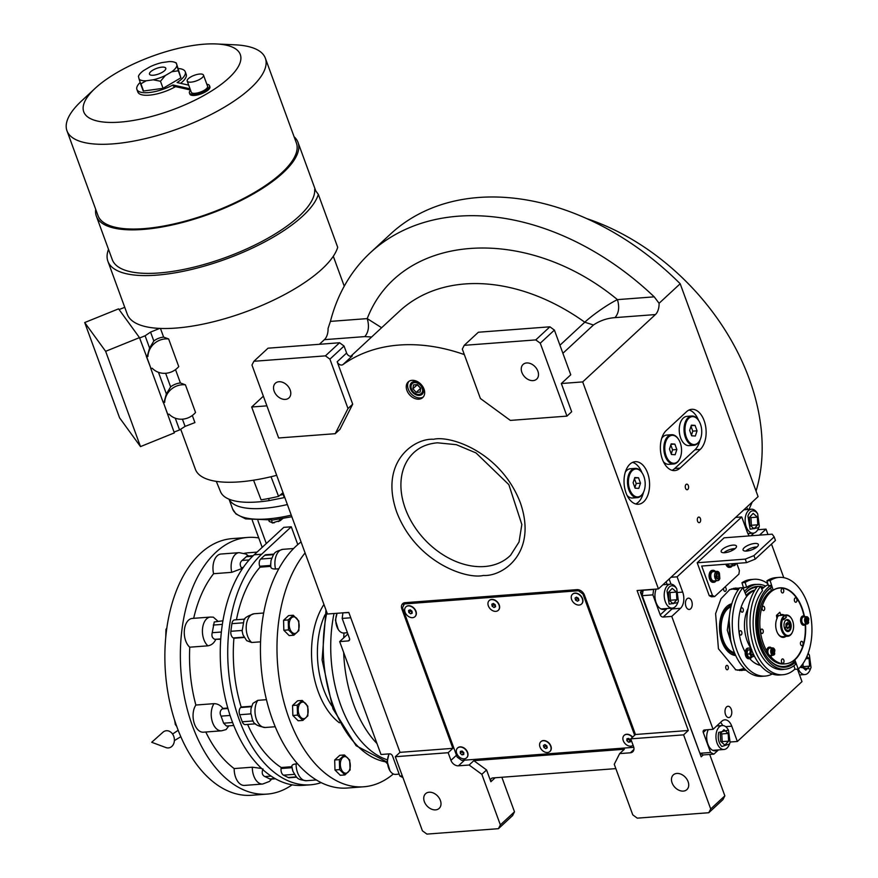 <?xml version="1.0" encoding="UTF-8"?>
<svg xmlns="http://www.w3.org/2000/svg" width="878" height="878" viewBox="0 0 878 878"><rect width="100%" height="100%" fill="white"/><g stroke="black" fill="none" stroke-linecap="round" stroke-linejoin="round"><path stroke-width="1.32" d="M495.137 777.776L490.868 781.727L486.566 769.962L473.835 760.655L624.39 749.241L619.67 753.598L614.26 764.288L632.764 814.861L637.263 818.153L708.798 812.721L710.708 808.956L683.6 734.853L630.744 738.859L633.543 746.509A6.673 4.84 -132.8 0 1 632.731 751.809A6.673 4.84 -132.8 0 1 630.349 752.797L619.67 753.598M490.868 781.727A4.006 2.908 47.2 0 1 491.351 778.545A4.006 2.908 47.2 0 1 492.777 777.952L615.84 768.623M473.835 760.655L469.115 765.023L481.846 774.33L486.566 769.962M566.958 416.117L540.266 343.199L535.778 339.907L464.232 345.328L462.322 349.104L480.398 398.502L510.359 420.408L566.958 416.117L571.666 411.749L561.338 383.521L582.696 381.908L658.445 588.908L637.088 590.532L688.308 730.485L635.452 734.502L584.452 595.119A6.673 4.84 -132.8 0 0 576.956 589.643L405.043 602.681A6.673 4.84 -132.8 0 0 402.673 603.669A6.673 4.84 -132.8 0 0 401.861 608.97L452.861 748.341L448.153 752.709L395.298 756.715L422.417 830.818L426.906 834.1L498.452 828.678L500.361 824.903L514.497 811.81L501.854 777.271M500.361 824.903L481.846 774.33M448.153 752.709L450.952 760.348A6.673 4.84 -132.8 0 0 458.437 765.825L469.115 765.023M424.359 801.658A9.998 7.254 47.2 0 1 425.578 793.712A9.998 7.254 47.2 0 1 440.383 800.44A9.998 7.254 47.2 0 1 439.165 808.386A9.998 7.254 47.2 0 1 424.359 801.658M514.497 811.81L512.587 815.585L498.452 828.678M452.861 748.341L400.006 752.347L395.298 756.715M400.006 752.347L348.786 612.394L327.439 614.007L251.679 407.008L266.901 405.856M319.394 344.297L324.388 339.665A13.335 7.946 85.7 0 0 328.076 328.394L330.424 321.392A246.729 179.046 47.2 0 1 370.296 252.765L390.501 234.064A246.729 179.046 47.2 0 1 680.187 283.748L758.087 496.63L658.445 588.908M688.308 730.485L683.6 734.853M710.708 808.956L724.855 795.863L709.698 754.443M724.855 795.863L722.934 799.628L708.798 812.721M672.087 782.869A9.998 7.254 47.2 0 1 673.294 774.923A9.998 7.254 47.2 0 1 688.1 781.661A9.998 7.254 47.2 0 1 686.892 789.607A9.998 7.254 47.2 0 1 672.087 782.869M403.518 605.688A6.673 4.84 47.2 0 1 403.869 602.934M406.92 390.403A10.668 7.737 -132.8 0 0 422.713 397.58A10.668 7.737 -132.8 0 0 424.008 389.097A10.668 7.737 -132.8 0 0 408.215 381.919A10.668 7.737 -132.8 0 0 406.92 390.403M464.33 354.591A184.051 133.555 -132.8 0 0 342.903 364.622A4.006 2.908 47.2 0 1 337.185 361.769L346.612 353.033A4.006 2.908 -132.8 0 0 352.33 355.897L342.903 364.622M352.704 404.176L347.995 408.544L329.919 359.146L325.42 355.864L253.885 361.286L251.964 365.05L278.655 437.979L335.242 433.688L339.962 429.32L352.704 404.176L337.185 361.769M251.679 407.008L263.356 396.187M370.296 252.765A246.729 179.046 47.2 0 1 654.22 296.841L659.082 303.294L680.187 283.748M680.044 468.117L700.238 449.415A21.335 12.72 85.7 0 0 705.374 424.985A21.335 12.72 85.7 0 0 691.743 409.313A21.335 12.72 85.7 0 0 686.475 411.771L666.27 430.483A21.335 12.72 85.7 0 0 661.134 454.903A21.335 12.72 85.7 0 0 674.776 470.575A21.335 12.72 85.7 0 0 680.044 468.117L674.71 468.523L694.904 449.821A21.335 12.72 85.7 0 0 699.996 440.043M626.036 492.942A21.335 12.72 85.7 0 0 638.416 504.246A21.335 12.72 85.7 0 0 647.58 472.99A21.335 12.72 85.7 0 0 635.189 461.696A21.335 12.72 85.7 0 0 626.036 492.942M688.341 485.622A2.799 1.668 -94.3 0 1 687.145 489.726A2.799 1.668 -94.3 0 1 685.52 488.245A2.799 1.668 -94.3 0 1 686.717 484.14A2.799 1.668 -94.3 0 1 688.341 485.622M700.403 518.558A2.799 1.668 -94.3 0 1 699.195 522.662A2.799 1.668 -94.3 0 1 697.571 521.181A2.799 1.668 -94.3 0 1 698.767 517.076A2.799 1.668 -94.3 0 1 700.403 518.558M659.082 303.294A13.335 7.946 -94.3 0 1 655.405 314.565L582.696 381.908M635.452 734.502L630.744 738.859M423.339 396.9A10.668 7.737 47.2 0 1 408.27 389.152A10.668 7.737 -132.8 0 1 408.939 381.348M561.338 383.521L570.766 374.796L554.402 330.095L540.266 343.199M346.612 353.033L344.055 346.053L329.919 359.146M335.242 433.688L347.995 408.544M562.897 353.285L593.451 324.992C599.948 320.646 607.137 318.187 615.006 317.627C618.836 313.139 619.649 307.146 617.432 299.628C525.296 223.528 400.181 233.01 367.224 318.604L330.424 321.392M672.065 470.301A21.335 12.72 85.7 0 0 674.71 468.523M698.493 420.255A21.335 12.72 85.7 0 0 689.109 409.993M643.442 492.415A21.335 12.72 -94.3 0 1 635.716 503.972M641.939 472.627A21.335 12.72 85.7 0 0 632.555 462.366M423.086 388.032A7.836 5.685 -132.8 0 0 411.486 382.753A7.836 5.685 -132.8 0 0 410.542 388.976A7.836 5.685 47.2 0 0 422.131 394.255A7.836 5.685 47.2 0 0 423.086 388.032M559.944 345.219L584.781 322.215C592.266 315.224 607.477 304.457 617.432 299.628L654.22 296.841M535.778 339.907L549.913 326.814L478.367 332.235L464.232 345.328M549.913 326.814L554.402 330.095M521.872 372.393A9.998 7.254 47.2 0 1 523.079 364.447A9.998 7.254 47.2 0 1 537.885 371.174A9.998 7.254 47.2 0 1 536.678 379.12A9.998 7.254 47.2 0 1 521.872 372.393M325.42 355.864L339.556 342.76L268.02 348.193L253.885 361.286M339.556 342.76L344.055 346.053M381.623 327.724L367.224 318.604C369.429 326.122 368.628 332.114 364.787 336.603L324.388 339.665M274.145 391.171A9.998 7.254 47.2 0 1 275.363 383.225A9.998 7.254 47.2 0 1 290.168 389.964A9.998 7.254 47.2 0 1 288.95 397.91A9.998 7.254 47.2 0 1 274.145 391.171M586.614 218.556A206.714 150.006 47.2 0 1 749.241 378.846A206.714 150.006 47.2 0 1 756.057 491.087M752.172 502.106A206.714 150.006 47.2 0 1 748.934 509.405M350.761 617.772L342.179 618.43L349.499 638.416A2.667 1.932 47.2 0 1 349.17 640.534A2.667 1.932 47.2 0 1 348.226 640.929L349.642 639.623M402.3 775.845L399.852 776.031L392.543 756.035A2.667 1.932 47.2 0 0 389.547 753.851L380.997 754.498L339.676 641.588L348.226 640.929M402.925 777.568L399.852 776.031M343.133 612.822L348.862 612.581M342.179 618.43L342.903 613.031M339.676 641.588L347.875 633.993M399.161 774.122L395.594 774.396A12.007 7.156 -94.3 0 1 394.617 774.352A12.007 7.156 -94.3 0 1 389.997 770.84L387.176 761.577L388.778 754.806A12.007 7.156 -94.3 0 1 389.25 753.873M389.997 770.84A12.007 7.156 -94.3 0 1 387.494 761.325A12.007 7.156 -94.3 0 1 388.778 754.806M347.414 632.742L343.858 633.005A12.007 7.156 -94.3 0 1 342.881 632.972A12.007 7.156 -94.3 0 1 338.26 629.46L335.429 620.186L337.042 613.426A12.007 7.156 -94.3 0 1 337.108 613.272M338.26 629.46A12.007 7.156 -94.3 0 1 335.758 619.945A12.007 7.156 -94.3 0 1 337.042 613.426M729.3 589.84L735.347 588.062L739.364 588.304M745.532 669.673L741.603 670.518L735.358 669.673M703.212 754.937L699.898 753.28L642.224 595.668L643.179 590.071L640.929 592.145L701.193 756.803L703.212 754.937L713.891 754.125L718.445 749.911M746.585 507.286L747.858 509.481M767.987 534.493L766.011 529.105L757.758 529.73M771.488 544.075L783.78 577.669M797.433 669.146L801.987 681.613L737.355 741.471L730.211 742.009M699.898 753.28L710.576 752.468L713.891 754.125M710.576 752.468L703.267 732.471A2.667 1.932 47.2 0 1 703.585 730.353A2.667 1.932 47.2 0 1 704.54 729.958L713.079 729.311L671.758 616.4L663.219 617.047A2.667 1.932 47.2 0 1 660.223 614.863L652.903 594.867L642.224 595.668M642.959 590.279L653.627 589.467L652.903 594.867M735.643 517.416L741.734 516.955L677.103 576.813L671.011 577.274M726.556 706.933A5.663 3.38 85.7 0 0 725.195 713.419A5.663 3.38 85.7 0 0 728.817 717.578A5.663 3.38 85.7 0 0 730.211 716.931A5.663 3.38 85.7 0 0 731.583 710.434A5.663 3.38 85.7 0 0 727.961 706.274A5.663 3.38 85.7 0 0 726.556 706.933M753.884 548.937A5.663 3.38 85.7 0 0 754.103 547.268M748.001 549.529A5.663 3.38 85.7 0 0 748.682 550.747M690.646 608.805A5.663 3.38 85.7 0 0 692.018 602.319A5.663 3.38 85.7 0 0 688.396 598.159A5.663 3.38 85.7 0 0 686.991 598.807A5.663 3.38 85.7 0 0 685.63 605.304A5.663 3.38 85.7 0 0 689.252 609.464A5.663 3.38 85.7 0 0 690.646 608.805M744.972 509.701A12.665 7.551 85.7 0 0 744.27 509.427M736.28 516.824A12.665 7.551 85.7 0 0 736.17 517.372M766.011 529.105L759.503 535.141M727.752 669.508A2.206 1.317 85.7 0 0 728.279 666.984A2.206 1.317 85.7 0 0 726.874 665.37A2.206 1.317 85.7 0 0 726.325 665.623A2.206 1.317 85.7 0 0 725.799 668.147A2.206 1.317 85.7 0 0 727.203 669.76A2.206 1.317 85.7 0 0 727.752 669.508M723.702 588.183A2.206 1.317 85.7 0 0 723.856 590.389A2.206 1.317 85.7 0 0 725.074 591.421A2.206 1.317 85.7 0 0 725.623 591.157A2.206 1.317 85.7 0 0 726.183 588.798A2.206 1.317 85.7 0 0 724.943 587.042M746.157 670.243L735.874 669.881L718.434 648.765L715.614 613.634L720.97 598.763L729.783 589.566L740.725 587.799M741.734 516.955L747.332 532.244A12.007 7.156 85.7 0 0 749.307 535.909M677.103 576.813L682.7 592.101L678.332 592.43M671.758 616.4L680.516 608.3A12.007 7.156 85.7 0 0 682.7 592.101M713.079 729.311L721.826 721.211A12.007 7.156 85.7 0 1 724.8 719.828A12.007 7.156 85.7 0 1 731.769 726.183L725.623 726.644M737.355 741.471L731.769 726.183M708.261 729.673A12.665 7.551 85.7 0 0 707.69 743.567A12.665 7.551 85.7 0 0 715.23 750.822A12.665 7.551 85.7 0 0 717.589 749.977M664.042 584.649A12.665 7.551 85.7 0 0 663.34 584.375M656.162 589.083A12.665 7.551 85.7 0 0 656.14 602.725A12.665 7.551 85.7 0 0 663.494 609.442A12.665 7.551 85.7 0 0 665.853 608.586M714.922 750.174A12.665 7.551 -94.3 0 1 713.88 750.723M662.144 609.343A12.665 7.551 85.7 0 0 663.186 608.794M675.237 586.943C671.648 584.496 668.904 585.856 666.995 591.015L669.201 604.152L677.794 602.637L678.365 601.057L676.74 588.732L675.237 586.943M676.74 588.732L676.082 587.711A12.007 7.156 85.7 0 0 674.348 585.648A12.007 7.156 85.7 0 0 670.485 584.166A12.007 7.156 85.7 0 0 664.844 590.334A12.007 7.156 85.7 0 0 665.612 602.451A12.007 7.156 85.7 0 0 672.307 608.103A12.007 7.156 85.7 0 0 677.3 603.746L677.794 602.637M673.141 603.724L676.883 599.751L676.422 592.068L672.219 588.348L668.476 592.321L668.937 600.003L673.141 603.724M676.883 599.751L670.474 600.234L670.013 592.551L669.058 591.706M669.892 600.848L670.474 600.234M676.422 592.068L670.013 592.551M738.31 589.731L731.385 588.918M738.42 589.577A41.343 24.639 85.7 0 0 733.306 588.37M739.539 670.529A41.343 24.639 85.7 0 0 744.412 668.564M737.553 670.265L744.27 668.421M731.791 603.768A26.055 15.53 85.7 0 0 727.906 605.579A26.055 15.53 85.7 0 0 727.533 605.864A26.055 15.53 -94.3 0 0 719.653 631.073A26.055 15.53 -94.3 0 0 731.604 654.33A26.055 15.53 -94.3 0 0 735.72 655.537M727.467 605.908A25.451 15.167 -94.3 0 1 731.637 604.305M735.49 655.032A25.451 15.167 -94.3 0 1 731.122 654.066M731.308 605.535A24.463 14.575 85.7 0 0 727.994 607.313A24.463 14.575 -94.3 0 0 720.915 633.62A24.463 14.575 -94.3 0 0 734.974 653.858M730.99 606.797A23.344 13.916 85.7 0 0 728.323 608.333A23.344 13.916 -94.3 0 0 721.496 633.005A23.344 13.916 -94.3 0 0 734.469 652.65M642.641 590.104L640.391 592.178L701.193 756.803M798.343 669.014A12.007 7.156 85.7 0 0 804.972 674.534A12.007 7.156 85.7 0 0 809.966 670.177L811.031 667.489L809.406 655.175L808.067 653.528M809.406 655.175L808.759 654.143A12.007 7.156 85.7 0 0 808.155 653.287M800.077 667.28L810.46 669.069M801.548 665.557L801.603 666.435L805.806 670.155L809.549 666.183L809.088 658.5L806.86 656.535M809.549 666.183L803.15 666.665L802.964 663.636M802.569 667.291L803.15 666.665M809.088 658.5L805.828 658.741M721.859 746.509L729.53 744.017L730.101 742.437L728.477 730.123L718.731 732.395C717.556 738.2 718.588 742.898 721.859 746.509M728.477 730.123L727.829 729.091A12.007 7.156 85.7 0 0 722.232 725.546A12.007 7.156 85.7 0 0 716.58 731.725A12.007 7.156 85.7 0 0 720.179 748.001A12.007 7.156 85.7 0 0 724.043 749.483A12.007 7.156 85.7 0 0 729.036 745.137L729.53 744.017M723.955 729.739L720.212 733.701L720.673 741.383L724.877 745.104L728.619 741.131L728.158 733.448L723.955 729.739M728.158 733.448L721.749 733.931L720.794 733.086M728.619 741.131L722.221 741.625L721.749 733.931M721.639 742.239L722.221 741.625M756.167 511.995C752.578 509.547 749.834 510.897 747.924 516.066L750.13 529.204L758.724 527.689L759.294 526.109L757.67 513.784L756.167 511.995M757.67 513.784L757.012 512.763A12.007 7.156 85.7 0 0 755.278 510.689A12.007 7.156 85.7 0 0 751.414 509.207A12.007 7.156 85.7 0 0 745.773 515.386A12.007 7.156 85.7 0 0 746.541 527.502A12.007 7.156 85.7 0 0 753.236 533.155A12.007 7.156 85.7 0 0 758.23 528.797L758.724 527.689M754.07 528.765L757.813 524.803L757.352 517.12L753.148 513.4L749.406 517.372L749.867 525.055L754.07 528.765M757.813 524.803L751.403 525.285L750.942 517.603L749.988 516.747M750.822 525.9L751.403 525.285M757.352 517.12L750.942 517.603M729.64 614.337L727.28 630.141L732 645.418M729.135 620.516L730.562 639.382M387.275 759.799A106.688 63.6 -94.3 0 1 332.224 624.104A106.688 63.6 -94.3 0 1 334.024 613.513A106.688 63.6 85.7 0 0 387.275 759.799M377.013 743.589A106.688 63.6 -94.3 0 1 343.671 652.486M343.715 637.845A106.688 63.6 -94.3 0 1 344.011 632.994M689.131 445.629A14.674 8.747 -94.3 0 1 679.759 434.851A14.674 8.747 -94.3 0 1 683.282 418.06A14.674 8.747 85.7 0 1 686.903 416.37L691.71 416.007A14.674 8.747 85.7 0 0 688.089 417.698A14.674 8.747 -94.3 0 0 684.555 434.489A14.674 8.747 -94.3 0 0 693.927 445.267L689.131 445.629M700.249 439.483A14.004 8.352 85.7 0 0 698.822 420.771A14.004 8.352 85.7 0 0 688.835 418.246A14.004 8.352 -94.3 0 0 686.289 437.145A14.004 8.352 -94.3 0 0 697.878 442.94A14.004 8.352 85.7 0 0 700.249 439.483L700.04 439.944A14.674 8.747 85.7 0 1 697.56 443.577A14.674 8.747 -94.3 0 1 693.927 445.267M698.69 420.562A14.674 8.747 85.7 0 0 698.548 420.342A14.674 8.747 85.7 0 0 691.71 416.007M695.343 436.026L697.044 430.813L695.058 425.38L691.37 425.161L689.669 430.374L691.655 435.806L695.343 436.026M697.044 430.813L692.775 431.142L690.997 426.291M691.447 435.214L692.775 431.142M695.058 425.38L691.205 425.676M680.044 458.184A14.004 8.352 85.7 0 0 678.628 439.472A14.004 8.352 85.7 0 0 668.641 436.948A14.004 8.352 -94.3 0 0 666.095 455.847A14.004 8.352 -94.3 0 0 677.673 461.652A14.004 8.352 85.7 0 0 680.044 458.184L679.846 458.645A14.674 8.747 85.7 0 1 677.355 462.278A14.674 8.747 -94.3 0 1 673.733 463.968L668.926 464.33A14.674 8.747 -94.3 0 1 663.428 461.751M661.661 438.451A14.674 8.747 -94.3 0 1 663.088 436.761A14.674 8.747 85.7 0 1 666.709 435.071L671.516 434.709A14.674 8.747 85.7 0 0 667.895 436.399A14.674 8.747 -94.3 0 0 664.361 453.191A14.674 8.747 -94.3 0 0 673.733 463.968M678.496 439.263A14.674 8.747 85.7 0 0 678.354 439.044A14.674 8.747 85.7 0 0 671.516 434.709M675.149 454.727L676.85 449.525L674.853 444.092L671.176 443.862L669.475 449.075L671.461 454.508L675.149 454.727M676.85 449.525L672.57 449.843L670.803 445.003M671.242 453.926L672.57 449.843M674.853 444.092L671.001 444.378M643.695 491.856A14.004 8.352 85.7 0 0 642.268 473.143A14.004 8.352 85.7 0 0 632.281 470.619A14.004 8.352 -94.3 0 0 629.735 489.518A14.004 8.352 -94.3 0 0 641.324 495.313A14.004 8.352 85.7 0 0 643.695 491.856L643.486 492.317A14.674 8.747 85.7 0 1 641.006 495.949A14.674 8.747 -94.3 0 1 637.384 497.639L632.577 498.002A14.674 8.747 -94.3 0 1 627.079 495.422M625.312 472.123A14.674 8.747 -94.3 0 1 626.727 470.432A14.674 8.747 85.7 0 1 630.36 468.742L635.156 468.38A14.674 8.747 85.7 0 0 631.534 470.07A14.674 8.747 -94.3 0 0 628 486.862A14.674 8.747 -94.3 0 0 637.384 497.639M642.136 472.935A14.674 8.747 85.7 0 0 642.005 472.715A14.674 8.747 85.7 0 0 635.156 468.38M638.789 488.398L640.49 483.185L638.504 477.764L634.816 477.533L633.115 482.746L635.101 488.179L638.789 488.398M640.49 483.185L636.221 483.515L634.443 478.664M634.893 487.597L636.221 483.515M638.504 477.764L634.651 478.049M411.453 388.91A6.695 4.862 -132.8 0 0 418.971 394.409A6.695 4.862 -132.8 0 0 422.175 388.098A6.695 4.862 47.2 0 0 414.646 382.599A6.695 4.862 47.2 0 0 411.453 388.91M412.901 388.8L416.216 392.389L420.134 392.093L420.727 388.208L417.401 384.619L413.483 384.915L412.901 388.8L417.237 384.773L420.705 388.35M416.216 392.389L420.562 388.361M634.629 735.259L582.948 594.033L578.459 590.74L404.407 603.943L405.834 602.626M578.459 590.74L579.282 589.983M582.948 594.033L583.596 593.429M404.407 603.943L402.497 607.708L457.164 757.088L461.652 760.37L633.784 747.321M405.976 606.819A6.673 4.84 -132.8 0 1 406.075 606.72A6.673 4.84 -132.8 0 1 415.228 609.738A6.673 4.84 47.2 0 1 415.14 616.51A6.673 4.84 47.2 0 1 415.031 616.597M415.02 609.925A6.673 4.84 47.2 0 1 414.932 616.696A6.673 4.84 47.2 0 1 405.79 613.678A6.673 4.84 -132.8 0 1 405.877 606.907A6.673 4.84 -132.8 0 1 415.02 609.925M412.232 613.151L412.001 611.154L410.18 609.804L408.577 610.451L408.808 612.449L410.641 613.799L412.232 613.151M410.641 613.799L412.144 612.405M408.808 612.449L410.355 611.022L412.144 612.339M410.213 609.826L410.355 611.022M540.914 741.636A6.673 4.84 -132.8 0 1 541.013 741.548A6.673 4.84 -132.8 0 1 549.837 744.061A6.673 4.84 47.2 0 1 550.078 751.327A6.673 4.84 47.2 0 1 549.968 751.425M549.628 744.248A6.673 4.84 47.2 0 1 549.869 751.513A6.673 4.84 47.2 0 1 541.046 749A6.673 4.84 -132.8 0 1 540.815 741.734A6.673 4.84 -132.8 0 1 549.628 744.248M547.235 747.826L546.829 745.806L544.931 744.599L543.449 745.422L543.855 747.452L545.754 748.66L547.235 747.826M545.754 748.66L547.148 747.365M543.855 747.452L545.403 746.015L547.082 747.09M545.15 744.731L545.403 746.015M632.632 737.114A6.673 4.84 -132.8 0 0 624.302 735.226A6.673 4.84 -132.8 0 0 624.203 735.325M633.082 745.268A6.673 4.84 47.2 0 1 623.534 741.306A6.673 4.84 -132.8 0 1 624.093 735.413A6.673 4.84 -132.8 0 1 632.423 737.3M630.316 741.877L630.393 739.967L628.703 738.398L626.947 738.738L626.859 740.659L628.549 742.228L630.316 741.877M628.549 742.228L630.36 740.736M626.859 740.659L628.418 739.221L630.097 740.791M628.439 738.442L628.418 739.221M572.555 594.186A6.673 4.84 -132.8 0 1 572.654 594.088A6.673 4.84 -132.8 0 1 575.628 593.089A6.673 4.84 47.2 0 1 581.971 597.38A6.673 4.84 47.2 0 1 581.708 603.877A6.673 4.84 47.2 0 1 581.609 603.965M575.43 593.276A6.673 4.84 47.2 0 1 581.763 597.567A6.673 4.84 47.2 0 1 581.51 604.064A6.673 4.84 47.2 0 1 578.525 605.063A6.673 4.84 -132.8 0 1 572.193 600.771A6.673 4.84 -132.8 0 1 572.445 594.274A6.673 4.84 -132.8 0 1 575.43 593.276M578.372 598.225L576.44 597.128L575.046 598.072L575.584 600.113L577.515 601.21L578.909 600.267L578.372 598.225M577.515 601.21L578.832 599.981M575.584 600.113L577.131 598.686L578.734 599.586M576.769 597.314L577.131 598.686M457.625 747.957A6.673 4.84 -132.8 0 1 457.723 747.858A6.673 4.84 -132.8 0 1 467.337 751.722A6.673 4.84 47.2 0 1 466.789 757.648A6.673 4.84 47.2 0 1 466.69 757.736M467.14 751.919A6.673 4.84 47.2 0 1 466.591 757.835A6.673 4.84 47.2 0 1 456.977 753.972A6.673 4.84 -132.8 0 1 457.526 748.045A6.673 4.84 -132.8 0 1 467.14 751.919M463.749 754.498L463.814 752.589L462.124 751.019L460.368 751.381L460.291 753.291L461.982 754.86L463.749 754.498M461.982 754.86L463.782 753.379M460.291 753.291L461.839 751.864L463.54 753.423M461.872 751.074L461.839 751.864M489.265 600.497A6.673 4.84 -132.8 0 1 489.364 600.409A6.673 4.84 -132.8 0 1 498.364 603.186A6.673 4.84 47.2 0 1 498.43 610.188A6.673 4.84 47.2 0 1 498.32 610.287M498.166 603.373A6.673 4.84 47.2 0 1 498.221 610.375A6.673 4.84 47.2 0 1 489.222 607.598A6.673 4.84 -132.8 0 1 489.156 600.596A6.673 4.84 -132.8 0 1 498.166 603.373M495.554 606.775L495.247 604.755L493.381 603.471L491.834 604.196L492.141 606.215L494.007 607.499L495.554 606.775M494.007 607.499L495.455 606.149M492.141 606.215L493.688 604.777L495.433 605.985M493.502 603.548L493.688 604.777M166.403 730.726A8.67 6.947 79.3 0 1 174.338 738.804A8.67 6.947 79.3 0 1 168.389 747.924A8.67 6.947 79.3 0 1 165.876 747.551L151.707 742.283L162.979 732.219A8.67 6.947 79.3 0 1 166.403 730.726M777.118 617.179L778.281 615.884M782.55 630.239A9.998 5.959 85.7 0 0 792.516 631.919A9.998 5.959 85.7 0 0 792.647 620.889A9.998 5.959 85.7 0 0 791.506 618.551A9.998 5.959 85.7 0 0 785.777 615.84L783.615 616.202L783.176 618.255A9.998 5.959 85.7 0 0 782.55 630.239M791.363 618.342A10.668 6.355 85.7 0 0 791.232 618.123A10.668 6.355 85.7 0 0 786.26 614.973A10.668 6.355 85.7 0 0 783.615 616.202A10.668 6.355 85.7 0 0 781.672 630.591A10.668 6.355 85.7 0 0 787.873 636.243A10.668 6.355 85.7 0 0 792.307 632.38A10.668 6.355 85.7 0 0 792.417 632.138M786.315 617.3L783.714 619.714A5.334 1.833 -20.1 0 1 784.482 618.551A5.334 1.833 -20.1 0 1 786.315 617.3L785.777 615.84M783.714 619.714L783.176 618.255M789.531 630.865A6.003 3.578 85.7 0 0 790.979 623.995A6.003 3.578 85.7 0 0 787.138 619.583A6.003 3.578 85.7 0 0 785.656 620.274A6.003 3.578 85.7 0 0 784.219 627.144A6.003 3.578 85.7 0 0 788.049 631.556A6.003 3.578 85.7 0 0 789.531 630.865M777.743 616.641L776.931 615.763M789.212 629.976L790.057 628.736L789.552 622.063L785.075 627.902C786.205 630.448 787.577 631.139 789.212 629.976M786.447 631.073L788.894 630.602L789.948 628.966M789.41 621.854L786.633 619.956L785.634 620.296M785.953 623.94L786.04 627.002L787.676 628.637L789.234 627.199L789.146 624.126L787.511 622.491L785.953 623.94M789.146 624.126L786.019 623.874M789.234 627.199L786.567 627.397L786.479 624.335M316.387 779.96L306.455 780.718A15.332 9.142 -94.3 0 1 296.106 763.871L297.554 763.761M262.676 784.032L244.523 785.415A15.332 9.142 -94.3 0 1 234.174 768.568L252.326 767.196A15.332 9.142 85.7 0 0 262.676 784.032L269.359 781.464L271.752 779.071M220.707 639.25L214.858 639.338C212.267 638.163 211.4 635.946 212.246 632.709L214.243 621.964L222.913 620.79M255.487 723.834L245.357 724.602A5.334 3.183 -94.3 0 1 242.262 721.782L239.672 714.725A5.334 3.183 -94.3 0 1 240.649 707.525L241.176 707.031A113.361 67.573 -94.3 0 1 233.91 638.251L233.296 637.944A5.334 3.183 -94.3 0 1 230.859 631.293L231.891 623.654A5.334 3.183 -94.3 0 1 233.296 620.516A5.334 3.183 -94.3 0 1 234.613 619.901L244.83 619.122M236.445 619.758A113.361 67.573 -94.3 0 1 260.053 567.177L259.712 566.255A5.334 3.183 -94.3 0 1 260.678 559.056L264.717 555.313A5.334 3.183 -94.3 0 1 266.034 554.698L274.013 554.095M321.205 782.627A122.7 73.137 85.7 0 1 310.505 784.8A122.7 73.137 85.7 0 1 232.11 694.685A122.7 73.137 85.7 0 1 261.622 554.237L291.276 526.789L297.785 544.59M296.731 777.184L289.29 777.743A5.334 3.183 -94.3 0 1 288.193 777.513L283.517 775.175A5.334 3.183 -94.3 0 1 281.081 768.513L281.212 767.515A113.361 67.573 -94.3 0 1 247.618 724.438M310.505 784.8L303.031 785.36A122.7 73.137 -94.3 0 1 224.636 695.244A122.7 73.137 -94.3 0 1 254.148 554.808L283.792 527.349A240.056 82.499 159.9 0 0 291.276 526.789M258.736 537.929A128.704 76.715 85.7 0 0 247.717 537.435A128.704 76.715 85.7 0 0 215.911 552.273A128.704 76.715 85.7 0 0 184.951 699.579A128.704 76.715 85.7 0 0 267.175 794.096A128.704 76.715 85.7 0 0 292.111 784.833M267.175 794.096L251.69 795.27A128.704 76.715 -94.3 0 1 169.465 700.754A128.704 76.715 -94.3 0 1 200.425 553.447A128.704 76.715 -94.3 0 1 232.231 538.609L247.717 537.435M234.174 768.568A113.361 67.573 -94.3 0 1 205.792 732.011M233.778 725.48L226.458 726.04L223.638 723.198L221.058 716.141C219.555 713.166 219.939 710.763 222.211 708.919L222.946 708.414C220.455 705.264 217.481 703.684 214.023 703.662A15.332 9.142 85.7 0 0 212.103 720.981A15.332 9.142 85.7 0 0 221.552 730.814L203.4 732.186A15.332 9.142 -94.3 0 1 193.95 722.353A15.332 9.142 -94.3 0 1 195.871 705.034A113.361 67.573 -94.3 0 1 189.758 647.196A15.332 9.142 -94.3 0 1 184.358 630.316A15.332 9.142 -94.3 0 1 192.293 618.43L210.446 617.058A15.332 9.142 85.7 0 0 202.511 628.933A15.332 9.142 85.7 0 0 207.91 645.824C211.313 645.275 213.903 643.212 215.681 639.634M193.676 618.331A113.361 67.573 -94.3 0 1 213.584 573.707A15.332 9.142 -94.3 0 1 220.993 554.029L239.145 552.657A15.332 9.142 85.7 0 0 231.737 572.335L241.812 568.56L241.274 567.649C239.65 564.719 239.913 562.315 242.065 560.46L247.047 556.136L253.237 555.664M244.271 553.349A113.361 67.573 -94.3 0 1 248.869 552.734L257.067 552.108M305.083 552.931A128.704 76.715 85.7 0 0 283.287 699.601A128.704 76.715 85.7 0 0 363.81 786.776L347.26 788.027A128.704 76.715 -94.3 0 1 265.035 693.499A128.704 76.715 -94.3 0 1 295.996 546.193A128.704 76.715 -94.3 0 1 301.066 541.945M241.176 707.031L251.602 706.241M275.242 726.743L265.332 727.489A15.332 9.142 -94.3 0 1 255.882 717.655A15.332 9.142 -94.3 0 1 257.803 700.337L252.908 703.388L250.965 708.765L250.823 713.88L239.672 714.725M257.803 700.337L266.44 699.678M260.546 641.829L251.69 642.498A15.332 9.142 -94.3 0 1 246.29 625.619A15.332 9.142 -94.3 0 1 254.225 613.733L263.652 613.02M230.859 631.293L241.999 630.448L243.008 634.893L246.674 640.644L251.69 642.498M244.216 637.472L233.91 638.251M278.798 568.768L275.516 569.01A15.332 9.142 -94.3 0 1 282.925 549.332L293.592 548.52M270.808 566.365C270.665 568.198 272.235 569.076 275.516 569.01M270.742 566.365L260.053 567.177M282.925 549.332C274.013 552.01 274.463 552.141 271.006 560.526L270.676 565.421M281.081 768.513L292.023 767.69L293.022 771.542M281.212 767.515L291.902 766.703M296.106 763.871C292.857 764.277 291.485 765.221 291.968 766.703M261.622 768.459L252.326 767.196M221.552 730.814L226.085 729.574L228.851 725.854M275.494 778.786L270.358 779.181L264.893 776.58C262.412 775.362 261.666 773.145 262.643 769.918L262.983 768.898M242.537 568.505L241.812 568.56M217.876 621.163L213.343 617.179L210.446 617.058M231.737 572.335L213.584 573.707M222.946 708.414L227.808 708.052M207.91 645.824L189.758 647.196M195.871 705.034L214.023 703.662M363.81 786.776A128.704 76.715 85.7 0 0 393.333 773.968M229.103 499.22A80.019 27.503 -20.1 0 0 287.38 504.554A80.019 27.503 159.9 0 1 229.103 499.22M166.82 628.044L165.953 629.482L165.766 636.934M166.666 629.142L166.052 629.197M175.995 724.328L175.391 724.602L176.73 726.402M174.623 720.212L175.326 724.383M387.286 763.619L385.552 761.895M344.955 774.934L340.291 775.296L334.968 769.984L334.694 760.008L339.753 755.321L344.417 754.97L349.674 760.052L350.113 769.973L344.955 774.934L339.632 769.633L339.369 759.646L344.417 754.97M302.833 720.421L298.169 720.772L292.846 715.471L292.572 705.484L297.62 700.798L302.284 700.446L307.794 706.219L307.86 715.833L302.833 720.421L297.51 715.109L297.236 705.133L302.284 700.446M293.834 635.222L289.158 635.573L283.835 630.261L283.572 620.285L288.621 615.599L293.285 615.248L298.794 621.02L298.86 630.634L293.834 635.222L288.511 629.91L288.236 619.923L293.285 615.248M268.844 520.369L269.239 521.444L272.641 522.838L280.839 520.303L278.315 521.587M271.642 520.116L272.268 522.959L274.309 522.772M279.38 519.139L279.917 520.632L282.793 518.58M334.968 769.984L339.632 769.633M334.694 760.008L339.369 759.646M292.846 715.471L297.51 715.109M292.572 705.484L297.236 705.133M283.835 630.261L288.511 629.91M283.572 620.285L288.236 619.923M347.995 772.245A8.319 4.961 85.7 0 0 349.51 761.017A8.319 4.961 85.7 0 0 342.629 757.571A8.319 4.961 85.7 0 0 341.114 768.799A8.319 4.961 85.7 0 0 347.995 772.245M305.873 717.721A8.319 4.961 85.7 0 0 307.388 706.494A8.319 4.961 85.7 0 0 300.495 703.048A8.319 4.961 85.7 0 0 298.981 714.275A8.319 4.961 85.7 0 0 305.873 717.721M296.874 632.522A8.319 4.961 85.7 0 0 298.388 621.295A8.319 4.961 85.7 0 0 291.496 617.849A8.319 4.961 85.7 0 0 289.981 629.076A8.319 4.961 85.7 0 0 296.874 632.522M141.852 80.48A20.403 7.013 -20.1 0 0 146.154 80.798L140.699 83.904L139.152 79.218A20.403 7.013 -20.1 0 0 141.852 80.48M190.559 90.236A10.668 3.666 -20.1 0 0 189.418 92.925A10.668 3.666 -20.1 0 0 191.184 94.122A10.668 3.666 -20.1 0 0 203.092 91.718A10.668 3.666 -20.1 0 0 209.458 85.594A10.668 3.666 -20.1 0 0 207.691 84.409A10.668 3.666 -20.1 0 0 206.846 84.277M209.458 85.594L209.886 86.768A10.668 3.666 159.9 0 1 203.52 92.892A10.668 3.666 159.9 0 1 191.623 95.296A10.668 3.666 159.9 0 1 189.846 94.111L189.418 92.925M146.154 80.798L153.266 79.799A20.403 7.013 -20.1 0 0 165.338 75.541L171.737 71.776L178.322 70.756L176.335 63.04L180.901 77.813L163.067 88.316L143.312 91.049L140.568 83.761M108.51 249.341A112.033 38.5 -20.1 0 0 107.906 261.282L127.266 314.203A112.033 38.5 159.9 0 0 255.904 307.926A112.033 38.5 159.9 0 0 337.701 247.3L318.33 194.378L314.675 189.363A107.357 36.898 159.9 0 1 235.567 253.665A107.357 36.898 159.9 0 1 114.008 262.873A107.357 36.898 159.9 0 1 112.285 259.668L96.36 216.153A107.357 36.898 -20.1 0 0 98.084 219.357A107.357 36.898 -20.1 0 0 219.643 210.138A107.357 36.898 -20.1 0 0 298.004 142.368A107.357 36.898 -20.1 0 0 294.108 136.759M95.713 209.359A107.357 36.898 -20.1 0 0 96.36 216.153M107.906 261.282A112.033 38.5 -20.1 0 0 236.544 255.004A112.033 38.5 -20.1 0 0 318.33 194.378M185.423 384.838A18.01 16.825 144 0 0 176.478 386.09A18.01 16.825 144 0 0 164.702 402.333L164.197 401.641L166.381 393.926L170.617 386.88A18.01 16.825 -36 0 1 175.161 384.268A18.01 16.825 -36 0 1 180.418 382.973L185.423 384.838L195.542 412.473A18.01 16.825 144 0 1 169.004 414.098L167.83 414.57L163.517 402.804L164.702 402.333M168.642 338.963A18.01 16.825 144 0 0 159.697 340.214A18.01 16.825 144 0 0 147.921 356.457L147.416 355.766L149.589 348.05L153.826 341.004A18.01 16.825 -36 0 1 158.369 338.392A18.01 16.825 -36 0 1 163.626 337.108L168.642 338.963L178.75 366.598A18.01 16.825 144 0 1 152.223 368.222L151.038 368.705L146.736 356.94L147.921 356.457M276.68 475.316A101.354 34.835 159.9 0 1 271.028 476.732A101.354 34.835 -20.1 0 1 254.291 480.079A101.354 34.835 -20.1 0 1 253.555 480.2A101.354 34.835 159.9 0 1 197.023 472.342A101.354 34.835 159.9 0 1 195.399 469.324L180.714 429.21M160.454 328.438L163.626 337.108M175.523 369.616L180.418 382.973M192.315 415.481L194.916 422.592L185.071 426.39L182.426 419.168M271.028 476.732L278.567 496.366A101.354 34.835 159.9 0 1 261.831 499.725A101.354 34.835 159.9 0 1 261.084 499.834L253.555 480.2M216.306 481.374L220.543 491.735A85.462 29.369 -20.1 0 0 269.294 500.581L284.318 497.596A85.462 29.369 -20.1 0 0 284.79 497.486M284.318 497.596L282.584 493.063M268.503 498.539L269.294 500.581M281.651 493.831L282.068 494.764A84.683 29.106 -20.1 0 1 279.917 495.247M263.191 499.494L262.412 499.626M278.567 496.366L283.034 492.69M149.589 348.05L145.1 335.78L139.624 337.997M145.1 335.78L150.566 332.103L159.686 328.405M124.753 307.333L119.079 309.561M153.826 341.004L150.566 332.103M170.617 386.88L165.646 373.293M185.071 426.39L179.573 429.957L175.26 418.18M174.053 432.086L179.573 429.957M146.297 356.227L147.416 355.766M139.481 337.624L105.634 351.321L84.705 322.544L118.563 308.847L139.481 337.624L146.736 356.94M151.038 368.705L146.374 356.435M163.078 402.091L164.197 401.641M166.381 393.926L158.468 372.316M163.517 402.804L174.349 432.887L140.491 446.595L105.634 351.321M84.705 322.544L119.573 417.818L140.491 446.595M150.676 368.2L163.154 402.311M265.354 58.2L296.369 142.96A105.623 36.294 159.9 0 1 247.179 196.584A105.623 36.294 159.9 0 1 136.792 229.004A105.623 36.294 159.9 0 1 97.985 215.56L66.969 130.8A105.623 36.294 -20.1 0 0 105.777 144.255A105.623 36.294 -20.1 0 0 216.164 111.824A105.623 36.294 -20.1 0 0 265.354 58.2A105.623 36.294 -20.1 0 0 234.975 44.822L216.317 43.955A83.355 28.645 -20.1 0 0 209.666 43.9A83.355 28.645 -20.1 0 0 95.23 88.261A83.355 28.645 -20.1 0 0 114.359 122.415A83.355 28.645 -20.1 0 0 222.156 83.64A83.355 28.645 -20.1 0 0 216.317 43.955M95.23 88.261L81.533 100.97A105.623 36.294 -20.1 0 0 66.969 130.8M188.704 85.155L177.115 82.543A25.736 8.846 -20.1 0 0 185.247 71.755L186.191 74.312A25.736 8.846 159.9 0 1 180.572 83.322M175.556 86.626A25.736 8.846 159.9 0 1 142.115 94.868A25.736 8.846 159.9 0 1 137.846 92.003L136.902 89.446A25.736 8.846 -20.1 0 0 141.171 92.311A25.736 8.846 -20.1 0 0 172.988 84.968L173.416 86.143L190.482 89.995M185.247 71.755A25.736 8.846 -20.1 0 0 180.978 68.89A25.736 8.846 -20.1 0 0 178.344 68.528M140.151 82.466A25.736 8.846 -20.1 0 0 136.902 89.446M203.487 75.113L207.581 86.285A8.67 2.974 159.9 0 1 202.401 91.257A8.67 2.974 159.9 0 1 192.732 93.211A8.67 2.974 159.9 0 1 191.294 92.245L187.212 81.072A8.67 2.974 159.9 0 1 192.381 76.101A8.67 2.974 159.9 0 1 202.05 74.147A8.67 2.974 159.9 0 1 203.487 75.113A8.67 2.974 159.9 0 1 198.318 80.085A8.67 2.974 159.9 0 1 188.649 82.038A8.67 2.974 159.9 0 1 187.212 81.072M190.043 88.821L172.988 84.968M178.322 70.756L180.901 77.813M165.338 75.541L160.476 81.259L163.067 88.316M160.476 81.259L153.266 79.799M176.335 63.04L176.116 63.161A20.403 7.013 -20.1 0 0 174.59 62.261A20.403 7.013 -20.1 0 0 169.114 61.592L162.002 62.59A20.403 7.013 -20.1 0 0 149.929 66.849L143.531 70.613A20.403 7.013 -20.1 0 0 138.922 75.31A20.403 7.013 -20.1 0 0 138.45 76.452L139.152 79.218M171.737 71.776A20.403 7.013 -20.1 0 0 176.829 65.927M150.928 75.135A8.67 2.974 159.9 0 1 149.49 74.169A8.67 2.974 159.9 0 1 154.671 69.197A8.67 2.974 159.9 0 1 164.34 67.244A8.67 2.974 159.9 0 1 165.777 68.21A8.67 2.974 159.9 0 1 160.597 73.181A8.67 2.974 159.9 0 1 150.928 75.135M751.228 651.97A1.668 0.999 -94.3 0 1 751.853 651.487A1.668 0.999 -94.3 0 1 752.237 651.586A1.668 0.999 -94.3 0 1 752.325 651.641M752.984 653.166A1.668 0.999 -94.3 0 1 752.951 653.715A1.668 0.999 -94.3 0 1 752.106 654.812A1.668 0.999 -94.3 0 1 751.722 654.714A1.668 0.999 -94.3 0 1 751.414 654.439M808.188 623.204L808.781 618.792C806.322 616.104 805.225 617.113 805.488 621.854L808.188 623.204L808.616 622.678A3.666 2.184 85.7 0 0 808.682 622.535M808.331 617.914A3.666 2.184 85.7 0 0 808.243 617.772A3.666 2.184 85.7 0 0 806.531 616.696A3.666 2.184 85.7 0 0 804.961 622.063A3.666 2.184 85.7 0 0 807.091 624.006A3.666 2.184 85.7 0 0 807.99 623.589A3.666 2.184 85.7 0 0 808.616 622.678M774.286 654.417L774.879 650.016C772.42 647.316 771.323 648.337 771.586 653.067L774.286 654.417L774.714 653.89A3.666 2.184 85.7 0 0 774.78 653.748M774.429 649.127A3.666 2.184 85.7 0 0 774.341 648.996A3.666 2.184 85.7 0 0 772.629 647.909A3.666 2.184 85.7 0 0 771.06 653.276A3.666 2.184 85.7 0 0 773.189 655.218A3.666 2.184 85.7 0 0 774.1 654.801A3.666 2.184 85.7 0 0 774.714 653.89M786.26 614.973L781.135 615.357A10.668 6.355 85.7 0 0 780.344 615.5L780.718 614.71A11.469 6.837 -94.3 0 1 784.274 615.116M780.344 615.5L777.985 615.676M780.718 614.71L779.829 612.273L776.459 615.39L776.986 618.617A10.668 6.355 85.7 0 0 776.81 618.957M777.93 633.729A10.668 6.355 85.7 0 0 782.748 636.638L787.873 636.243M785.887 636.396A11.469 6.837 -94.3 0 1 778.095 633.993A11.469 6.837 -94.3 0 1 776.931 618.672A11.469 6.837 -94.3 0 1 777.348 617.827M781.343 591.805A2.206 1.317 85.7 0 0 782.616 592.968A2.206 1.317 85.7 0 0 783.56 589.742A2.206 1.317 85.7 0 0 782.287 588.578A2.206 1.317 85.7 0 0 781.343 591.805M794.546 601.101A2.206 1.317 85.7 0 0 795.83 602.264A2.206 1.317 85.7 0 0 796.774 599.048A2.206 1.317 85.7 0 0 795.49 597.874A2.206 1.317 85.7 0 0 794.546 601.101M800.637 644.518A2.206 1.317 85.7 0 0 801.91 645.681A2.206 1.317 85.7 0 0 802.854 642.466A2.206 1.317 85.7 0 0 801.581 641.291A2.206 1.317 85.7 0 0 800.637 644.518M783.813 660.091A2.206 1.317 85.7 0 0 782.539 658.928A2.206 1.317 85.7 0 0 781.596 662.155A2.206 1.317 85.7 0 0 782.869 663.318A2.206 1.317 85.7 0 0 783.813 660.091M763.081 630.239A2.206 1.317 85.7 0 0 761.808 629.076A2.206 1.317 85.7 0 0 760.864 632.303A2.206 1.317 85.7 0 0 762.137 633.466A2.206 1.317 85.7 0 0 763.081 630.239M764.519 607.378A2.206 1.317 85.7 0 0 763.245 606.215A2.206 1.317 85.7 0 0 762.302 609.431A2.206 1.317 85.7 0 0 763.575 610.594A2.206 1.317 85.7 0 0 764.519 607.378M805.214 624.862A38.006 22.652 -94.3 0 1 794.842 659.466A38.006 22.652 -94.3 0 1 785.448 663.845A38.006 22.652 -94.3 0 1 770.544 656.415M769.413 647.174A4.664 2.788 85.7 0 0 769.139 647.174A4.664 2.788 85.7 0 0 766.713 650.927A38.006 22.652 -94.3 0 1 770.313 592.43A38.006 22.652 -94.3 0 1 779.708 588.051A38.006 22.652 -94.3 0 1 803.985 615.928M771.466 647.997A4.664 2.788 85.7 0 0 769.677 647.13A4.664 2.788 85.7 0 0 767.668 653.967A4.664 2.788 85.7 0 0 770.379 656.437A4.664 2.788 85.7 0 0 772.025 655.306M766.713 650.927A4.664 2.788 85.7 0 0 767.142 654A4.664 2.788 85.7 0 0 769.852 656.481A4.664 2.788 85.7 0 0 770.116 656.437M771.74 590.246A38.006 22.652 -94.3 0 0 768.711 592.551A38.006 22.652 85.7 0 0 767.361 654.538M768.524 656.053A38.006 22.652 85.7 0 0 783.845 663.966L785.448 663.845M777.524 588.227A38.006 22.652 -94.3 0 1 778.106 588.172L779.708 588.051M739.506 633.916A2.206 1.317 -94.3 0 1 740.45 630.7A2.206 1.317 -94.3 0 1 741.723 631.864A2.206 1.317 -94.3 0 1 740.78 635.079A2.206 1.317 -94.3 0 1 739.506 633.916M740.944 611.055A2.206 1.317 -94.3 0 1 741.888 607.828A2.206 1.317 -94.3 0 1 743.161 608.992A2.206 1.317 -94.3 0 1 742.217 612.218A2.206 1.317 -94.3 0 1 740.944 611.055M773.189 655.218L770.302 655.438A3.666 2.184 -94.3 0 1 768.173 653.495A3.666 2.184 -94.3 0 1 769.754 648.129L772.629 647.909M763.399 595.866A40.542 24.167 -94.3 0 1 767.888 590.323A40.542 24.167 -94.3 0 1 770.664 588.161L771.345 590.279L773.156 590.148A38.215 22.773 -94.3 0 1 779.905 587.832A38.215 22.773 -94.3 0 1 804.347 616.027M793.668 660.475L794.063 661.825A40.542 24.167 -94.3 0 1 768.151 658.588M780.586 588.008A38.215 22.773 85.7 0 0 778.995 587.931M748.078 608.476A28.008 16.693 85.7 0 0 751.107 648.425M746.322 596.952A38.006 22.652 -94.3 0 1 748.956 594.044A38.006 22.652 -94.3 0 1 754.663 590.466M760.337 665.228A38.006 22.652 -94.3 0 1 751.107 660.08M793.921 665.733L795.062 669.321L798.256 669.08A48.674 29.018 85.7 0 0 810.262 613.371A48.674 29.018 85.7 0 0 779.115 577.395L775.911 577.636A48.674 29.018 85.7 0 0 766.922 580.841L770.116 580.599L773.156 590.148M766.922 580.841L768.426 585.582L770.664 585.406L771.18 587.371A41.343 24.639 85.7 0 1 771.268 587.305M794.085 661.792L794.316 662.528A41.343 24.639 -94.3 0 1 784.471 667.258M795.501 664.437L795.172 662.462L794.316 662.528M794.733 659.576L798.256 669.08M805.532 624.598A38.215 22.773 -94.3 0 1 795.227 659.532M746.146 595.383A38.006 22.652 85.7 0 1 747.354 594.165A38.006 22.652 -94.3 0 1 754.926 590.049M744.456 587.58L746.64 587.228L745.137 582.487L741.932 582.74A48.674 29.018 -94.3 0 1 750.92 579.535L754.125 579.282A48.674 29.018 -94.3 0 1 767.833 583.705M743.644 588.139L741.932 582.74M774.879 650.016L774.341 648.996M779.115 577.395A48.674 29.018 85.7 0 0 770.116 580.599M795.062 662.473A41.343 24.639 -94.3 0 1 784.844 667.236A41.343 24.639 -94.3 0 1 757.933 634.278A41.343 24.639 -94.3 0 1 771.18 587.371M803.315 615.95A4.664 2.788 85.7 0 0 803.041 615.95A4.664 2.788 85.7 0 0 801.043 622.787A4.664 2.788 85.7 0 0 803.743 625.268A4.664 2.788 85.7 0 0 804.018 625.224M745.246 593.232A40.542 24.167 -94.3 0 1 746.541 591.937A40.542 24.167 -94.3 0 1 756.869 587.25M761.204 587.656A40.542 24.167 -94.3 0 1 762.971 588.205M745.137 582.487A48.674 29.018 -94.3 0 1 754.125 579.282M746.64 587.228A43.483 25.912 -94.3 0 1 754.52 584.474A43.483 25.912 -94.3 0 1 756.551 584.452M754.312 584.627A43.483 25.912 85.7 0 0 753.401 584.594M760.633 586.295L757.429 586.537A48.674 29.018 -94.3 0 0 749.175 642.016A48.674 29.018 -94.3 0 0 779.642 674.984L782.847 674.743A48.674 29.018 -94.3 0 1 752.38 641.763A48.674 29.018 -94.3 0 1 760.633 586.295L762.488 590.718A43.483 25.912 -94.3 0 0 755.278 640.238A43.483 25.912 -94.3 0 0 782.452 669.563A43.483 25.912 -94.3 0 0 784.46 669.277M793.811 665.809L794.338 667.071M772.212 650.521L772.256 652.442L773.288 653.462L774.253 652.563L774.198 650.642L773.178 649.621L772.212 650.521M805.367 616.784A4.664 2.788 85.7 0 0 803.579 615.917A4.664 2.788 85.7 0 0 801.57 622.754A4.664 2.788 85.7 0 0 804.281 625.224A4.664 2.788 85.7 0 0 805.927 624.093M795.731 664.218A43.34 25.835 -94.3 0 1 795.709 664.24A43.34 25.835 -94.3 0 1 784.998 669.234A43.34 25.835 -94.3 0 1 757.308 637.395A43.34 25.835 -94.3 0 1 767.734 587.788A43.34 25.835 -94.3 0 1 770.686 585.483M765.111 676.093L761.917 676.334A48.674 29.018 85.7 0 1 731.451 643.355A48.674 29.018 85.7 0 1 739.704 587.876L742.909 587.634A48.674 29.018 85.7 0 0 734.656 643.113A48.674 29.018 85.7 0 0 765.111 676.093A48.674 29.018 85.7 0 0 772.256 673.986M749.175 658.665A5.334 3.183 -94.3 0 1 748.758 658.741A5.334 3.183 -94.3 0 1 745.202 652.145A38.215 22.773 -94.3 0 1 746.629 596.557L742.909 587.634M760.48 665.403A38.215 22.773 -94.3 0 1 749.757 658.665M743.249 588.436A43.34 25.835 -94.3 0 1 744.764 587.371M794.974 669.047A48.674 29.018 -94.3 0 1 782.847 674.743M781.321 669.607A43.483 25.912 85.7 0 0 782.221 669.442M774.198 650.642L772.41 650.335M774.253 652.563L772.87 652.661L772.816 650.741M807.091 624.006L804.204 624.225A3.666 2.184 -94.3 0 1 802.075 622.282A3.666 2.184 -94.3 0 1 803.655 616.916L806.531 616.696M761.885 589.281A43.34 25.835 -94.3 0 1 763.037 588.139A43.34 25.835 -94.3 0 1 768.129 584.649M745.181 593.078A41.343 24.639 -94.3 0 1 757.242 586.405A41.343 24.639 -94.3 0 1 759.305 586.394M760.743 586.559A41.343 24.639 -94.3 0 1 763.882 587.393M748.385 648.118A5.334 3.183 -94.3 0 0 747.946 648.107A5.334 3.183 -94.3 0 0 745.268 651.63A5.334 3.183 85.7 0 0 745.202 652.145M744.467 591.377A43.34 25.835 -94.3 0 1 746.377 589.401A43.34 25.835 -94.3 0 1 757.088 584.408A43.34 25.835 -94.3 0 1 765.594 586.098M747.946 648.107L748.802 648.041A5.334 3.183 -94.3 0 0 746.124 651.564A5.334 3.183 85.7 0 0 749.614 658.676A5.334 3.183 85.7 0 0 751.667 657.084M748.802 648.041A5.334 3.183 -94.3 0 1 751.063 649.292M808.781 618.792L808.243 617.772M754.169 655.69L752.874 656.733L748.704 657.326L746.915 654.099L747.573 650.126L751.403 649.27M806.114 619.308L806.158 621.229L807.189 622.25L808.155 621.35L808.1 619.429L807.08 618.408L806.114 619.308M751.568 657.106L749.768 653.89L750.427 649.907L751.733 649.522M746.915 654.099L749.768 653.89M747.573 650.126L750.427 649.907M808.1 619.429L806.311 619.122M808.155 621.35L806.772 621.448L806.717 619.528M754.081 655.515A3.666 2.184 -94.3 0 1 752.874 656.733A3.666 2.184 85.7 0 1 750.745 655.493A3.666 2.184 -94.3 0 1 750.185 651.893A3.666 2.184 -94.3 0 1 751.535 649.61M753.423 654.154A2.063 1.229 -94.3 0 1 751.985 655.065A2.063 1.229 -94.3 0 1 751.491 654.582A2.063 1.229 -94.3 0 1 751.283 651.816A2.063 1.229 -94.3 0 1 752.095 651.07M751.798 651.498A1.668 0.999 -94.3 0 1 752.139 651.597A1.668 0.999 -94.3 0 1 752.402 651.816M752.841 652.848A1.668 0.999 -94.3 0 1 752.051 654.812M697.198 562.765L745.246 559.121L753.961 555.598L774.155 536.886L772.179 534.175L724.13 537.819L697.198 562.765L709.248 595.69L712.453 595.449L714.659 596.557L738.903 574.113L739.386 570.513L736.774 563.391M774.155 536.886L775.45 540.42L755.245 559.121L746.541 562.644L701.698 566.047L712.453 595.449M746.541 562.644L745.246 559.121M744.193 547.751A8.132 2.799 -20.1 0 0 743.062 550.045A8.132 2.799 -20.1 0 0 749.033 550.671A8.132 2.799 -20.1 0 0 757.22 546.764A8.132 2.799 -20.1 0 0 758.351 544.459A8.132 2.799 -20.1 0 0 752.38 543.844A8.132 2.799 -20.1 0 0 744.193 547.751M722.309 549.409A8.132 2.799 -20.1 0 0 721.178 551.713A8.132 2.799 -20.1 0 0 727.149 552.328A8.132 2.799 -20.1 0 0 735.336 548.421A8.132 2.799 -20.1 0 0 736.455 546.116A8.132 2.799 -20.1 0 0 730.485 545.501A8.132 2.799 -20.1 0 0 722.309 549.409M714.659 596.557L711.454 596.799L709.248 595.69M731.55 549.079L732.087 550.55M757.012 546.95A8.132 2.799 -20.1 0 0 745.696 551.088M735.116 548.607A8.132 2.799 -20.1 0 0 723.801 552.745M755.245 559.121L753.961 555.598M731.429 563.797A4.664 2.788 85.7 0 0 733.887 565.684L730.046 565.97A4.664 2.788 -94.3 0 1 727.577 564.082M733.887 565.684A4.664 2.788 85.7 0 0 735.04 565.147A4.664 2.788 85.7 0 0 735.83 563.994A4.664 2.788 85.7 0 0 735.907 563.797M732.241 563.731L735.292 564.642L736.071 563.435M715.713 577.889L719.137 579.601L719.839 578.58L719.411 573.06L716.47 572.313L715.713 577.889M719.312 572.895A4.664 2.788 85.7 0 0 719.203 572.719A4.664 2.788 85.7 0 0 717.019 571.337A4.664 2.788 85.7 0 0 715.866 571.874A4.664 2.788 85.7 0 0 715.021 578.174A4.664 2.788 85.7 0 0 717.732 580.643A4.664 2.788 85.7 0 0 718.884 580.106A4.664 2.788 85.7 0 0 719.675 578.953A4.664 2.788 85.7 0 0 719.751 578.756M717.732 580.643L713.88 580.94A4.664 2.788 85.7 0 1 710.906 577.505A4.664 2.788 85.7 0 1 712.025 572.171A4.664 2.788 -94.3 0 1 713.177 571.633L717.019 571.337M718.434 574.003L717.052 573.927L716.415 575.88L717.161 577.911L718.544 577.998L719.181 576.045L718.434 574.003L716.997 574.113M719.181 576.045L717.052 576.209L716.657 575.145M716.81 576.945L717.052 576.209M732.285 565.805A6.003 3.578 -94.3 0 1 731.626 566.617A6.003 3.578 -94.3 0 1 730.145 567.309A6.003 3.578 -94.3 0 1 726.666 564.148M729.717 567.298A6.003 3.578 -94.3 0 1 729.289 567.364A6.003 3.578 -94.3 0 1 725.81 564.214M716.13 580.764A6.003 3.578 -94.3 0 1 715.471 581.576A6.003 3.578 -94.3 0 1 713.99 582.268A6.003 3.578 -94.3 0 1 710.148 577.856A6.003 3.578 -94.3 0 1 711.597 570.996A6.003 3.578 -94.3 0 1 713.079 570.294A6.003 3.578 -94.3 0 1 715.416 571.457M713.551 582.257A6.003 3.578 -94.3 0 1 713.134 582.333A6.003 3.578 -94.3 0 1 709.292 577.922A6.003 3.578 -94.3 0 1 710.741 571.051A6.003 3.578 -94.3 0 1 712.223 570.36A6.003 3.578 -94.3 0 1 712.651 570.371M633.894 749.505L630.349 752.797M464.572 760.15L458.437 765.825M456.483 755.234L450.952 760.348M402.684 608.213L401.861 608.97M433.589 439.274C450.666 435.17 501.031 452.346 520.314 502.677C537.918 553.14 502.501 576.813 483.427 575.452C466.339 579.557 415.974 562.381 396.691 512.05C379.098 461.598 414.504 437.913 433.589 439.274M510.601 555.225L510.601 555.225A70.536 51.187 47.2 0 1 484.557 566.529A70.536 51.187 47.2 0 1 412.693 523.837A70.536 51.187 47.2 0 1 414.778 451.753L414.778 451.753C420.771 446.551 428.332 443.577 437.464 442.808L456.34 444.685L476.008 452.927L508.856 484.645L521.839 524.528L519.041 541.967L510.601 555.225M615.006 317.627L655.405 314.565M593.451 324.992L584.781 322.215A184.051 133.555 -132.8 0 0 399.424 311.229L350.739 356.325M371.613 336.987L364.787 336.603M700.238 449.415L694.904 449.821M753.928 533.045L750.964 535.789M717.809 724.932L718.522 725.832M703.267 732.471L706.11 729.837M680.516 608.3L671.966 608.948L663.219 617.047M667.093 608.498L660.223 614.863M670.079 608.267A2.667 1.932 -132.8 0 0 671.966 608.948A12.007 7.156 -94.3 0 0 672.789 608.037M666.139 581.774L667.104 584.419M669.124 579.008L671.011 584.155M720.564 722.375A12.007 7.156 -94.3 0 1 722.682 725.535M331.785 705.868A67.068 39.971 -94.3 0 1 324.893 614.918M213.266 625.07L222.332 624.379M231.891 623.654L242.899 622.82M261.622 554.237L254.148 554.808M251.448 706.702L240.649 707.525M233.296 637.944L244.029 637.132M259.712 566.255L270.654 565.421M271.675 558.221L260.678 559.056M264.717 555.313L273.585 554.644M266.308 543.559L257.912 520.61M296.435 776.887L288.193 777.513M283.517 775.175L294.415 774.341M253.193 720.948L242.262 721.782M221.058 716.141L230.091 715.449M227.929 708.491L222.211 708.919M232.604 722.517L223.638 723.198M264.893 776.58L271.148 776.108M275.012 778.512L269.579 778.929M246.103 556.729L252.666 556.224M249.165 559.923L242.065 560.46M241.274 567.649L243.228 567.506M221.355 632.017L212.246 632.709M214.858 639.338L220.74 638.899M339.391 722.803A71.052 42.353 -94.3 0 1 323.938 604.448M291.255 515.145A80.019 27.503 159.9 0 1 232.648 509.031L229.048 499.198M387.176 762.071A106.688 63.6 -94.3 0 1 326.879 612.504M140.568 83.783L143.202 90.972M143.564 91.06L140.919 83.827M775.329 664.887A40.772 24.31 -94.3 0 0 793.942 662.045A40.772 24.31 85.7 0 0 794.118 661.891M770.566 587.854A40.772 24.31 85.7 0 0 769.545 588.545M763.092 588.095A40.772 24.31 85.7 0 0 761.127 587.47M757.055 587.009A40.772 24.31 85.7 0 0 748.188 590.17M756.869 586.438A41.343 24.639 -94.3 0 1 758.559 586.449M760.831 586.767A41.343 24.639 -94.3 0 1 763.608 587.634M661.035 608.959L672.307 608.103M662.956 584.737L670.485 584.166M799.551 674.941L804.972 674.534M716.689 725.963L722.232 725.546M712.771 750.339L724.043 749.483M747.88 533.561L753.236 533.155M743.885 509.789L751.414 509.207M178.179 730.266L172.582 734.063M180.835 736.708L174.393 740.582M785.997 620L786.633 619.956M786.853 631.304L787.489 631.26M252.227 520.16L262.193 547.367M265.332 727.489C250.142 725.019 253.27 719.356 250.757 713.177M254.225 613.733C247.234 616.016 243.799 618.299 243.908 620.581L242.098 631.249M270.622 563.698L270.819 566.947M306.455 780.718C297.159 779.379 297.631 779.214 292.934 771.312M291.869 766.231L292.55 770.138M239.145 552.657L245.818 554.018L248.672 556.015M291.847 516.747L273.058 519.974L245.588 518.887L235.962 513.937L232.648 509.031M175.391 724.602L175.139 723.911M387.176 762.126L356.161 745.751L332.916 708.82L322.083 659.883L325.979 610.045M344.253 286.206L333.3 256.266M298.004 142.368L315.729 190.8M138.922 75.31L138.45 76.166M174.59 62.261L176.171 62.865M780.41 669.585L784.998 669.234M752.501 584.759L757.088 584.408M748.758 658.741L749.614 658.676M778.171 616.191L777.513 614.413M729.289 567.364L730.145 567.309M713.134 582.333L713.99 582.268M712.223 570.36L713.079 570.294"/></g></svg>
